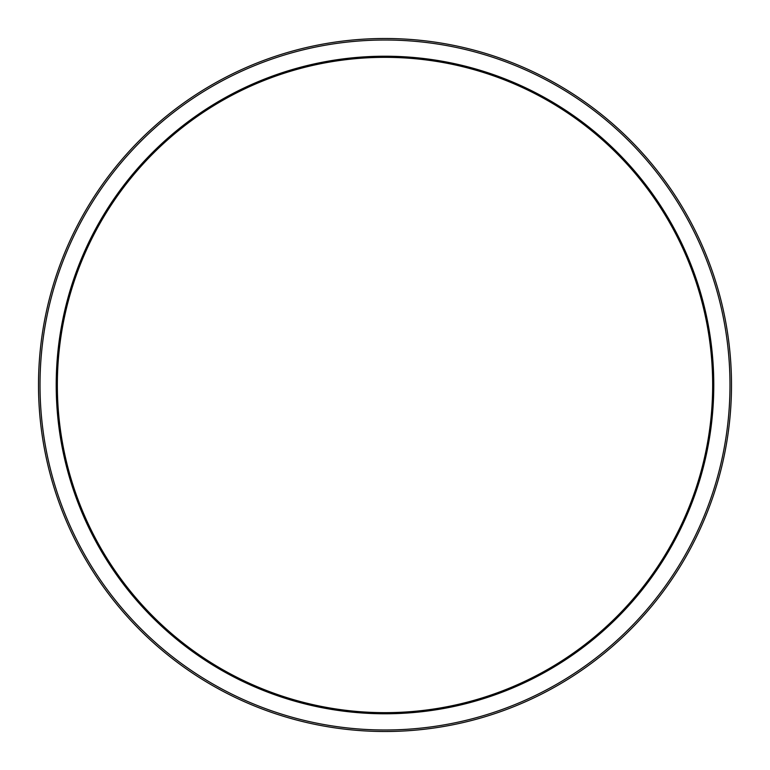 <?xml version="1.0" encoding="UTF-8"?>
<svg xmlns="http://www.w3.org/2000/svg" width="770" height="770" viewBox="0 0 770 770"><rect width="100%" height="100%" fill="white"/><g stroke="black" fill="none" stroke-linecap="round" stroke-linejoin="round"><path stroke-width="1.16" d="M731.5 385A346.5 346.5 0 0 0 385 38.5A346.5 346.5 0 0 0 38.5 385A346.5 346.5 0 0 0 385 731.5A346.5 346.5 0 0 0 731.5 385M40.011 385A344.989 344.989 0 0 0 557.49 683.77A344.989 344.989 0 0 0 557.49 86.23A344.989 344.989 0 0 0 40.011 385M57.346 385A327.654 327.654 0 0 0 385 712.654A327.654 327.654 0 0 0 712.654 385A327.654 327.654 0 0 0 385 57.346A327.654 327.654 0 0 0 57.346 385A327.654 327.654 0 0 0 385 712.654A327.654 327.654 0 0 0 712.654 385A327.654 327.654 0 0 0 385 57.346A327.654 327.654 0 0 0 57.346 385M56.21 385A328.79 328.79 0 0 0 549.395 669.736A328.79 328.79 0 0 0 549.395 100.264A328.79 328.79 0 0 0 56.21 385"/></g></svg>
